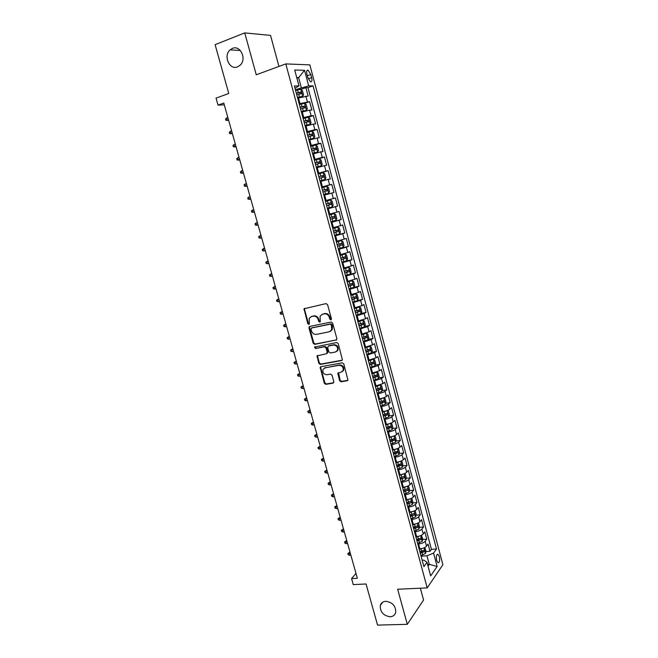 <?xml version="1.0" encoding="UTF-8"?>
<svg xmlns="http://www.w3.org/2000/svg" width="658" height="658" viewBox="0 0 658 658"><rect width="100%" height="100%" fill="white"/><g stroke="black" fill="none" stroke-linecap="round" stroke-linejoin="round"><path stroke-width="0.99" d="M330.851 319.846L331.435 318.743L327.585 304.67L326.023 303.601L304.004 308.783L307.763 323.662L308.841 324.402L309.342 324.007L309.17 318.365L311.497 316.556L313.257 316.185C315.618 315.955 317.263 317.09 318.192 319.591L318.694 321.392L319.772 322.14L320.298 321.721L320.101 316.111L322.494 314.228L324.279 313.858C326.664 313.619 328.326 314.763 329.263 317.279L329.757 319.089L330.851 319.846M385.81 601.297C382.956 601.511 381.122 602.893 380.308 605.434C379.987 611.874 383.252 615.649 390.095 616.768C393.023 616.571 394.882 615.156 395.697 612.524C395.91 606.076 392.612 602.333 385.81 601.297M232.439 48.404L230.119 49.86C223.021 55.749 229.461 70.439 237.563 66.869L240.145 65.2C247.013 59.162 240.409 44.752 232.439 48.404M439.322 556.61L438.031 554.316C436.46 554.365 436.007 556.397 436.673 560.419L437.965 562.713C439.536 562.656 439.988 560.616 439.322 556.61M339.569 380.686L341.115 381.772L347.144 380.752L347.95 380.102L343.797 363.915L342.242 362.829L320.931 366.671L320.175 367.263L324.312 383.277L325.833 384.362L332.997 383.145L333.82 381.656L332.027 375.167L330.497 374.081L326.936 374.706C323.736 374.418 322.428 372.658 322.996 369.426L325.036 367.83L339.059 365.313C342.259 365.56 343.599 367.304 343.089 370.544L340.967 372.247L337.825 373.292L339.569 380.686L340.137 380.291L341.675 381.377L347.827 380.324M278.951 66.425L270.537 35.392L244.743 32.9L215.1 44.662L228.77 93.494L216.054 98.108L218.028 105.115L223.786 103.059L357.36 578.3L351.578 578.612L353.272 584.617L366.045 583.975L377.56 625.1L407.302 624.327L423.563 600.014L420.363 588.203M244.743 32.9L256.258 74.782L285.802 63.908L427.198 587.89L397.662 589.247L407.302 624.327M336.049 340.219L336.888 338.673L332.635 323.136L331.081 322.058L309.77 326.442L308.964 327.988L313.216 343.295L314.746 344.356L336.649 339.865M338.237 343.591L342.407 359.91L341.617 360.551L320.306 364.425L318.785 363.348L317.041 355.929L326.368 353.733L327.19 352.211L325.99 347.86L324.452 346.791L315.519 348.501L314.499 347.095L336.674 342.514L338.237 343.591M419.936 551.963L422.658 551.782L420.092 552.539M425.923 551.568L430.011 551.297L428.07 544.026L426.499 546.148L425.191 541.271C423.842 542.702 421.646 543.59 418.595 543.944L417.789 544.001M416.687 539.914L419.08 539.741M422.65 539.478L426.771 539.173L424.821 531.886L423.234 533.951L421.918 529.057C420.561 530.447 418.348 531.327 415.305 531.697L414.491 531.763M413.43 527.823L415.305 527.667L413.512 528.144M419.36 527.346L423.513 527.009L421.556 519.688L419.944 521.704L418.628 516.793C417.254 518.15 415.042 519.022 411.99 519.409L411.184 519.475M410.156 515.675L411.332 515.576M416.062 515.165L420.24 514.795L418.274 507.441L416.654 509.407L415.33 504.472C413.94 505.796 411.719 506.668 408.667 507.071L407.853 507.145M412.739 502.934L416.958 502.531L414.984 495.153L413.339 497.061L412.015 492.11C410.617 493.401 408.388 494.257 405.328 494.676L404.522 494.758M409.408 490.654L413.66 490.218L411.678 482.808L410.016 484.658L408.684 479.69C407.269 480.949 405.04 481.796 401.98 482.24L401.166 482.322M406.06 478.317L410.353 477.856L408.355 470.412L406.677 472.214L405.344 467.221C403.913 468.447 401.676 469.286 398.616 469.746L397.802 469.837M402.696 465.938L407.031 465.445L405.024 457.968L403.329 459.712L401.98 454.703C400.549 455.895 398.296 456.726 395.236 457.203L394.43 457.302M399.324 453.51L403.691 452.975L401.684 445.474L399.965 447.169L398.616 442.127C397.161 443.286 394.907 444.109 391.847 444.602L391.033 444.709M395.927 441.033L400.335 440.457L398.32 432.923L396.585 434.56L395.228 429.51C393.764 430.628 391.502 431.442 388.442 431.952L387.628 432.067M392.522 428.506L396.971 427.889L394.948 420.33L393.196 421.91L391.831 416.835C390.359 417.92 388.088 418.727 385.02 419.253L384.206 419.376M389.1 415.93L393.599 415.272L391.559 407.68L389.783 409.202L388.417 404.102C386.929 405.155 384.65 405.953 381.582 406.504L380.776 406.628M385.662 403.296L390.202 402.606L388.162 394.973L386.369 396.445L384.996 391.329C383.491 392.341 381.204 393.13 378.136 393.698L377.322 393.829M382.208 390.613L386.797 389.881L384.749 382.224L382.931 383.63L381.55 378.49L373.859 380.974M378.737 377.881L383.375 377.1L381.319 369.409L379.485 370.767L378.095 365.609L370.38 368.069M375.249 365.1L379.937 364.277L377.873 356.554L376.022 357.845L374.632 352.663L366.893 355.106M371.737 352.269L376.491 351.397L374.418 343.641L372.543 344.874L371.145 339.668L363.381 342.094M368.217 339.38L373.028 338.459L370.947 330.67L369.048 331.846L367.649 326.623L359.86 329.025M364.68 326.442L369.549 325.471L367.46 317.649L365.544 318.768L364.137 313.521L356.323 315.898M361.119 313.447L366.062 312.427L363.956 304.572L362.015 305.633L360.609 300.361L352.778 302.721M352.589 302.038L362.55 299.324L360.444 291.445L358.478 292.44L357.064 287.143L349.209 289.487M353.807 287.34L359.029 286.172L356.907 278.252L354.933 279.189L353.502 273.876L345.631 276.196M349.406 274.378L355.493 272.963L353.362 265.01L351.364 265.89L349.933 260.552L342.028 262.846M343.196 261.794L351.94 259.704L349.801 251.718L347.786 252.524L346.347 247.169L338.418 249.44M338.27 248.889L348.378 246.38L346.231 238.361L344.183 239.109L342.744 233.73L334.79 235.983M334.692 235.597L344.792 233.006L342.637 224.954L340.573 225.636L339.125 220.233L331.147 222.462M331.089 222.248L341.198 219.575L339.034 211.481L336.945 212.106L335.49 206.678L327.495 208.89M327.478 208.841L337.587 206.077L335.407 197.959L325.307 200.772M325.291 200.715L333.302 198.519L331.838 193.065L333.96 192.531L331.772 184.38L321.672 187.275M321.606 187.045L329.642 184.873L328.178 179.395L330.316 178.927L328.12 170.735L318.02 173.728M317.904 173.317L325.965 171.162L324.493 165.668L326.656 165.265L324.452 157.04L314.351 160.116M314.195 159.524L322.28 157.402L320.8 151.875L322.979 151.546L320.775 143.279L312.41 145.903M310.461 145.681L318.571 143.576L317.082 138.032L319.294 137.761L317.074 129.462L311.086 131.394M306.71 131.773L314.853 129.692L313.356 124.123L315.585 123.918L313.356 115.586L308.183 117.305M302.951 117.807L311.111 115.75L309.614 110.149L311.867 110.018L309.622 101.653L299.168 103.775M301.306 111.712L306.439 110.297L307.311 108.833L306.184 104.638L304.596 103.331L309.622 101.653M426.499 546.148C425.158 547.588 422.962 548.476 419.911 548.821L419.105 548.879M423.234 533.951C421.877 535.357 419.672 536.237 416.621 536.599L415.807 536.665M419.944 521.704C418.578 523.077 416.366 523.949 413.314 524.327L412.508 524.401M416.654 509.407C415.272 510.748 413.051 511.611 410 512.014L409.186 512.08M413.339 497.061C411.949 498.369 409.72 499.225 406.669 499.644L405.854 499.718M410.016 484.658C408.61 485.933 406.381 486.788 403.321 487.216L402.507 487.307M406.677 472.214C405.262 473.456 403.025 474.295 399.965 474.747L399.151 474.837M403.329 459.712C401.898 460.921 399.653 461.76 396.593 462.22L395.779 462.319M399.965 447.169C398.518 448.337 396.264 449.159 393.204 449.653L392.39 449.751M396.585 434.56C395.129 435.695 392.867 436.517 389.807 437.019L388.993 437.126M393.196 421.91C391.724 423.012 389.454 423.818 386.386 424.344L385.58 424.459M389.783 409.202C388.302 410.271 386.024 411.069 382.964 411.612L382.15 411.735M386.369 396.445C384.872 397.473 382.586 398.271 379.518 398.83L378.704 398.954M382.931 383.63L375.249 386.123M379.485 370.767L371.778 373.234M376.022 357.845L368.291 360.296M372.543 344.874L364.787 347.309M369.048 331.846L361.275 334.256M365.544 318.768L357.746 321.153M362.015 305.633L354.193 308.002M358.478 292.44L350.64 294.784M354.933 279.189L347.062 281.517M351.364 265.89L343.468 268.193M347.786 252.524L339.865 254.811M344.183 239.109L336.246 241.371M340.573 225.636L332.611 227.882M336.945 212.106L328.959 214.327M331.838 193.065L323.818 195.253M328.178 179.395L320.125 181.559M324.493 165.668L316.424 167.806M320.8 151.875L312.698 153.997M317.082 138.032L308.964 140.121M313.356 124.123L305.213 126.196M309.614 110.149L301.438 112.205M306.957 74.436L307.788 77.545L310.444 81.831C311.876 82.077 312.27 80.671 311.637 77.595L310.815 74.51L308.141 70.2C306.718 69.954 306.324 71.36 306.957 74.436M285.802 63.908L309.844 64.879L442.9 564.72L427.198 587.89M430.011 551.297L431.434 549.34L436.501 548.994L313.043 85.861L308.701 85.885L295.376 89.685M436.501 548.994L433.556 553.107L437.134 566.472L430.653 575.906L427.001 562.294L423.892 566.645L294.373 85.959L298.987 85.935L294.702 70.011L304.531 70.291L308.701 85.885M431.434 549.34L307.96 87.637L305.88 87.654L308.125 96.06L297.655 98.149M311.111 115.75L313.356 115.586M314.853 129.692L317.074 129.462M318.571 143.576L320.775 143.279M322.28 157.402L324.452 157.04M325.965 171.162L328.12 170.735M329.642 184.873L331.772 184.38M333.302 198.519L335.407 197.959M337.587 206.077L335.49 206.678M341.198 219.575L339.125 220.233M344.792 233.006L342.744 233.73M348.378 246.38L346.347 247.169M351.94 259.704L349.933 260.552M355.493 272.963L353.502 273.876M359.029 286.172L357.064 287.143M362.55 299.324L360.609 300.361M366.062 312.427L364.137 313.521M369.549 325.471L367.649 326.623M373.028 338.459L371.145 339.668M376.491 351.397L374.632 352.663M379.937 364.277L378.095 365.609M383.375 377.1L381.55 378.49M386.797 389.881L384.996 391.329M390.202 402.606L388.417 404.102M393.599 415.272L391.831 416.835M396.971 427.889L395.228 429.51M400.335 440.457L398.616 442.127M403.691 452.975L401.98 454.703M407.031 465.445L405.344 467.221M410.353 477.856L408.684 479.69M413.66 490.218L412.015 492.11M416.958 502.531L415.33 504.472M420.24 514.795L418.628 516.793M423.513 527.009L421.918 529.057M426.771 539.173L425.191 541.271M427.577 564.432L429.271 564.334L426.976 555.804L421.071 556.183M301.29 87.613L298.625 77.677L296.758 77.652M296.923 78.286L298.625 77.677L304.531 70.291M294.981 88.246L298.987 85.935M355.986 573.389L351.578 578.612M218.028 105.115L224.296 104.869M428.021 566.102L429.271 564.334L437.134 566.472M422.165 560.246L423.834 560.147L427.001 562.294M300.945 89.381L305.88 87.654M307.96 87.637L313.043 85.861M426.976 555.804L433.556 553.107M331.311 319.541L330.349 318.776L329.855 316.959C328.918 314.45 327.256 313.315 324.871 313.545L324.279 313.858M321.935 314.401L324.871 313.545M310.979 316.712L313.866 315.873C316.218 315.643 317.863 316.778 318.793 319.27L319.286 321.071L320.232 321.836M304.827 308.207L304.531 309.49L308.38 323.341L309.293 324.098M309.836 326.434L309.573 327.659L313.817 342.95L315.338 344.019L336.625 339.873M331.361 324.929L330.267 324.18L311.563 328.005L311.004 329.082L311.522 330.966C312.443 333.441 314.08 334.577 316.424 334.379L329.206 331.813L331.665 329.855L331.361 324.929L331.945 324.608L330.851 323.859L330.267 324.18M311.81 327.873L330.851 323.859M330.505 331.262L332.249 329.526L332.463 326.516L331.879 326.837M331.945 324.608L332.463 326.516M317.781 355.345L317.575 356.488L319.377 362.986L320.898 364.055L342.259 360.165M326.977 353.371L327.774 351.857L326.574 347.514L325.036 346.437L315.519 348.501M315.149 346.667L316.12 348.156M335.358 352.046L337.447 350.377C338.023 347.07 336.682 345.302 333.441 345.063L328.474 346.018L327.643 347.547L328.844 351.907L330.39 352.976L335.358 352.046M336.608 351.479L338.023 350.015C338.599 346.717 337.258 344.948 334.025 344.718L333.441 345.063M329.058 345.664L334.025 344.718M338.525 372.683L340.137 380.291M342.333 371.606L343.657 370.166C344.167 366.925 342.826 365.182 339.627 364.935L339.059 365.313M324.336 368.044L339.627 364.935M320.89 366.679L320.709 367.797L324.896 382.89L326.417 383.968L333.664 382.734M297.531 97.688L302.672 96.274L303.552 94.834L302.425 90.623L300.78 89.233L295.574 90.426M302.672 96.274L297.474 97.474M296.75 94.793L301.323 93.666L301.01 91.98L296.297 93.099M296.355 93.329L299.324 92.564L300.081 93.568M228.54 119.962L225.916 120.365L225.538 119.032L226.541 118.021L227.216 120.422L228.622 120.282M226.541 118.021L227.857 117.56M306.455 110.264L304.555 103.29L299.365 104.507M306.439 110.297L301.257 111.523M300.541 108.858L305.098 107.715L304.794 106.037L300.081 107.172M300.138 107.369L303.116 106.604L303.856 107.616M232.274 133.27L229.65 133.64L229.28 132.316L230.284 131.329L230.958 133.714L232.356 133.549M230.284 131.329L231.608 130.876M305.073 125.67L310.189 124.263L311.045 122.766L309.926 118.588L308.314 117.288L303.141 118.53M310.189 124.263L305.024 125.513M304.309 122.857L308.857 121.705L308.561 120.027L303.856 121.187M303.906 121.352L306.883 120.587L307.615 121.615M236 146.52L233.376 146.866L233.006 145.55L234.009 144.579L234.676 146.956L236.066 146.759M234.009 144.579L235.334 144.143M308.816 139.578L313.924 138.172L314.771 136.642L313.66 132.48L312.056 131.222L306.908 132.488M313.924 138.172L308.783 139.447M308.067 136.806L312.608 135.63L312.32 133.969L307.615 135.137M307.656 135.277L310.642 134.503L311.357 135.548M239.709 159.721L237.086 160.034L236.716 158.718L237.719 157.772L238.385 160.141L239.767 159.919M237.719 157.772L239.043 157.352M312.542 153.421L317.641 152.014L318.48 150.452L317.37 146.315L315.782 145.097L310.65 146.389M315.824 145.13L317.666 151.982L312.517 153.314M311.81 150.682L316.334 149.506L316.054 147.844L311.357 149.021M311.39 149.136L314.384 148.363L315.075 149.432M243.402 172.865L240.77 173.153L240.409 171.845L241.42 170.916L242.086 173.276L243.452 173.021M241.42 170.916L242.744 170.504M316.259 167.206L321.343 165.8L322.173 164.212L321.063 160.091L319.492 158.915L314.384 160.231M321.343 165.8L316.243 167.124M315.536 164.508L320.043 163.316L319.772 161.662L315.092 162.855M315.108 162.937L318.102 162.164L318.785 163.25M247.087 185.959L244.447 186.214L244.085 184.906L245.097 184.01L245.763 186.354L247.12 186.074M245.097 184.01L246.421 183.607M319.961 180.925L325.027 179.527L325.85 177.907L324.748 173.802L323.193 172.676L318.094 174.008M325.027 179.527L319.944 180.876M319.245 178.269L323.736 177.068L323.481 175.415L318.801 176.624M318.809 176.681L321.811 175.908L322.478 177.018M250.747 198.996L248.115 199.226L247.745 197.926L248.765 197.046L249.423 199.382L250.772 199.07M248.765 197.046L250.089 196.652M323.637 194.595L328.704 193.197L329.51 191.544L328.416 187.464L326.87 186.37L321.795 187.736M328.704 193.197L323.637 194.571M322.938 191.972L327.413 190.754L327.166 189.117L322.494 190.335M322.502 190.359L325.504 189.586L326.146 190.746M254.251 212.065L253.075 212.353L254.251 212.065M252.417 210.025L253.075 212.353L251.759 212.18L251.397 210.889L253.741 209.647M327.306 208.208L332.356 206.809L333.154 205.123L332.06 201.06L330.53 200.007L325.471 201.397M328.103 203.454L326.171 203.988L329.173 203.215L329.337 204.868L326.615 205.617L331.081 204.391L330.834 202.754L328.103 203.454L327.404 200.863M256.71 225.275L255.394 225.085L255.033 223.794L256.061 222.955L256.71 225.275L258.035 224.913M256.061 222.955L257.385 222.585M334.182 213.595L329.14 215.001L334.182 213.595L335.695 214.598L336.781 218.653L336.016 220.315L334.223 213.62M336.016 220.315L330.966 221.779M334.494 216.334L332.833 216.778L332.981 218.431L330.267 219.18L332.2 218.678L334.725 217.963L334.494 216.334L329.831 217.584M260.996 235.441L259.68 235.835L260.329 238.147L261.654 237.793M260.329 238.147L259.013 237.933L258.652 236.65L261.004 235.474M334.609 235.301L339.627 233.853L340.4 232.118L339.314 228.079L337.809 227.117L332.792 228.548M337.809 227.117L332.775 228.507M333.919 232.735L338.36 231.484L338.138 229.856L333.483 231.114M336.477 230.292L336.616 231.929L333.902 232.685M264.59 248.239L263.29 248.658L263.932 250.961L265.256 250.616M263.932 250.961L262.616 250.731L262.254 249.456L264.615 248.313M338.237 248.765L343.229 247.293L343.994 245.524L342.917 241.511L341.428 240.581L336.427 242.037M341.428 240.581L336.403 241.963M337.546 246.207L341.971 244.941L341.757 243.32L337.11 244.595M340.161 243.748L340.227 245.376L337.529 246.125M268.176 260.987L266.877 261.432L267.526 263.726L268.851 263.389M267.526 263.726L266.202 263.48L265.84 262.213L268.209 261.094M341.847 262.164L346.824 260.675L347.58 258.874L346.511 254.876L345.031 253.988L340.046 255.469M345.031 253.988L340.013 255.37M341.165 259.622L345.573 258.347L345.368 256.735L340.729 258.018M343.813 257.163L343.83 258.767L341.132 259.515M271.746 273.687L270.463 274.156L271.104 276.434L272.428 276.113M271.104 276.434L269.772 276.179L269.418 274.912L271.787 273.827M345.442 275.513L350.401 273.999L351.15 272.173L350.081 268.193L348.617 267.345L343.649 268.842M348.617 267.345L343.616 268.719M344.759 272.98L349.159 271.688L348.962 270.084L344.331 271.384M347.449 270.512L347.416 272.099L344.726 272.848M275.299 286.329L274.024 286.822L274.666 289.101L275.99 288.788M274.666 289.101L273.333 288.821L272.98 287.562L275.348 286.51M349.028 288.804L353.971 287.266L354.703 285.408L353.642 281.443L352.186 280.637L347.235 282.167M352.186 280.637L347.194 282.019M348.345 286.279L352.729 284.98L352.54 283.376L347.918 284.692M351.059 283.812L350.985 285.375L348.304 286.123M278.836 298.921L277.569 299.439L278.211 301.709L279.535 301.413M278.211 301.709L276.878 301.422L276.524 300.163L278.902 299.143M355.781 293.896L357.533 300.435L358.24 298.592L357.179 294.644L355.748 293.879L350.813 295.426M355.748 293.879L350.763 295.253M351.915 299.53L356.291 298.214L356.101 296.618L351.487 297.942M354.646 297.054L354.547 298.592L351.865 299.349M282.364 311.464L281.106 312.015L281.747 314.269L283.072 313.981M281.747 314.269L280.415 313.965L280.061 312.714L282.438 311.719M356.142 315.215L361.053 313.636L361.768 311.728L360.707 307.788L359.284 307.064L354.366 308.635M359.284 307.064L354.317 308.438M355.468 312.714L359.827 311.399L359.655 309.803L355.04 311.135M358.215 310.247L358.084 311.76L355.41 312.509M285.876 323.958L284.626 324.534L285.259 326.779L286.592 326.5M285.259 326.779L283.927 326.458L283.582 325.208L285.959 324.254M359.679 328.342L364.573 326.738L365.272 324.797L364.219 320.882L362.813 320.191L357.911 321.787M362.813 320.191L357.853 321.565M359.005 325.85L363.356 324.517L363.183 322.93L358.585 324.279M361.768 323.374L361.612 324.871L358.947 325.62M289.372 336.403L288.138 337.003L288.772 339.24L290.096 338.969M288.772 339.24L287.431 338.903L287.085 337.661L289.462 336.731M363.2 341.412L368.077 339.783L368.768 337.817L367.723 333.919L366.358 333.285L361.439 334.881M368.093 339.734L366.358 333.285L361.374 334.634M362.533 338.928L366.868 337.587L366.703 335.999L362.106 337.365M365.305 336.46L365.124 337.924L362.459 338.673M292.851 348.798L291.634 349.423L292.259 351.652L293.583 351.397M292.259 351.652L290.918 351.298L290.573 350.056L292.958 349.159M366.703 354.423L371.564 352.778L372.247 350.788L371.202 346.898L369.821 346.289L364.951 347.926M369.821 346.289L364.877 347.654M366.045 351.956L370.364 350.599L370.207 349.02L365.618 350.393M368.825 349.48L368.62 350.92L365.963 351.676M295.738 364.014L294.397 363.644L294.052 362.41L296.166 361.168L295.113 361.785L295.738 364.014L297.062 363.767M294.052 362.41L296.437 361.538M370.199 367.386L375.044 365.716L375.718 363.693L374.673 359.827L373.308 359.252L368.455 360.913M373.308 359.252L371.852 359.515M371.696 359.556L368.373 360.617M369.533 364.927L373.843 363.561L373.695 361.982L369.122 363.372M372.329 362.451L372.107 363.866L369.451 364.622M299.201 376.318L297.86 375.94L297.515 374.715L299.62 373.464L298.576 374.106L299.201 376.318L300.525 376.088M297.515 374.715L299.9 373.876M373.678 380.291L378.498 378.597L379.164 376.557L378.128 372.699L376.804 372.181L371.943 373.843M378.514 378.547L376.804 372.181L375.808 372.329M374.961 372.568L371.852 373.522M373.02 377.84L377.314 376.466L377.166 374.896L372.601 376.294M375.817 375.373L375.57 376.763L372.93 377.511M302.647 388.582L301.306 388.187L300.961 386.97L303.067 385.711L302.03 386.378L302.647 388.582L303.98 388.36M300.961 386.97L303.354 386.156M377.141 393.147L381.944 391.428L382.602 389.355L381.574 385.522L380.225 385.02L375.405 386.723M380.225 385.02L379.633 385.119M378.153 385.547L375.315 386.378M376.483 390.704L380.768 389.314L380.628 387.751L376.063 389.166M379.288 388.236L379.024 389.602L376.384 390.35M306.085 400.796L304.744 400.385L304.399 399.167L306.496 397.909L305.468 398.608L306.085 400.796L307.409 400.582M304.399 399.167L306.793 398.386M380.587 405.945L385.382 404.209L386.024 402.112L384.996 398.287L383.663 397.827L378.868 399.546M381.262 398.477L378.769 399.176M379.937 403.519L384.206 402.12L384.075 400.549L379.518 401.98M382.742 401.051L382.462 402.383L379.831 403.14M309.507 412.969L308.158 412.541L307.821 411.324L309.91 410.057L308.89 410.781L309.507 412.969L310.831 412.763M307.821 411.324L310.222 410.576M384.025 418.685L388.796 416.933L389.437 414.811L388.409 411.003L387.126 410.592L382.306 412.319M388.812 416.884L387.027 410.592M384.264 411.373L382.199 411.933M383.367 416.267L387.628 414.861L387.504 413.298L382.956 414.746M386.18 413.808L385.892 415.116L383.26 415.872M312.912 425.084L311.571 424.649L311.226 423.439L313.307 422.156L312.303 422.905L312.912 425.084L314.244 424.887M311.226 423.439L313.627 422.707M390.441 423.333L385.736 425.043M387.118 424.221L385.621 424.624M390.548 423.291L391.814 423.67L392.826 427.461L392.201 429.608L387.447 431.385M386.797 428.975L391.041 427.552L390.918 425.997L386.386 427.453M389.602 426.516L389.297 427.799L386.682 428.547M316.309 437.159L314.96 436.698L314.623 435.497L316.695 434.214L315.7 434.987L316.309 437.159L317.641 436.97M314.623 435.497L317.033 434.798M393.739 436.057L389.149 437.71M390.136 436.978L389.026 437.266M394.01 435.958L395.195 436.279L396.206 440.054L395.59 442.225L390.852 444.027M390.202 441.625L394.438 440.194L394.323 438.647L389.791 440.112M393.015 439.166L392.694 440.424L390.079 441.181M319.698 449.184L318.34 448.707L318.003 447.514L320.076 446.223L319.089 447.021L319.698 449.184L321.022 449.003M318.003 447.514L320.413 446.84M397.021 448.731L392.546 450.327M393.237 449.644L392.423 449.858M397.465 448.567L398.567 448.838L399.579 452.597L398.97 454.801L394.241 456.611M393.599 454.226L397.819 452.786L397.712 451.24L393.188 452.712M396.412 451.766L396.083 453L393.468 453.757M323.062 461.159L321.713 460.674L321.375 459.481L323.44 458.182L322.461 459.004L323.062 461.159L324.394 460.995M321.375 459.481L323.785 458.84M400.286 461.357L395.935 462.887M396.379 462.245L395.803 462.401M400.911 461.118L401.923 461.348L402.926 465.091L402.326 467.312L397.621 469.154M396.98 466.777L401.191 465.321L401.084 463.775L396.577 465.272M399.784 464.318L399.447 465.527L396.848 466.283M326.417 473.086L325.068 472.592L324.731 471.399L326.787 470.092L325.817 470.939L326.417 473.086L327.75 472.929M324.731 471.399L327.141 470.783M403.535 473.925L399.307 475.397M404.341 473.62L405.27 473.809L406.266 477.535L405.682 479.781L400.985 481.64M400.344 479.271L404.547 477.807L404.44 476.269L399.941 477.774M404.547 477.807L400.204 478.753M329.765 484.971L328.408 484.461L328.071 483.276L330.119 481.96L329.164 482.832L329.765 484.971L331.089 484.823M328.071 483.276L330.489 482.684M406.767 486.451L402.663 487.866M407.771 486.073L408.602 486.213L409.597 489.922L409.013 492.2L404.333 494.076M403.699 491.715L407.886 490.243L407.787 488.705L403.296 490.226M407.886 490.243L403.551 491.181M333.088 496.806L331.731 496.28L331.402 495.104L333.441 493.78L332.496 494.676L333.088 496.806L334.42 496.675M331.402 495.104L333.82 494.545M409.992 498.92L406.002 500.269M411.184 498.46L411.916 498.567L412.903 502.268L412.336 504.563L407.672 506.454M407.039 504.11L411.217 502.63L411.118 501.092L406.636 502.622M411.217 502.63L406.891 503.551M336.411 508.601L335.054 508.058L334.716 506.882L336.756 505.558L335.81 506.479L336.411 508.601L337.735 508.47M334.716 506.882L337.143 506.347M413.199 511.34L409.334 512.631M414.589 510.797L415.214 510.871L416.21 514.556L415.642 516.875L410.995 518.792M410.362 516.456L414.532 514.967L414.441 513.429L409.967 514.975M414.532 514.967L410.205 515.872M339.709 520.346L338.352 519.795L338.023 518.619L340.054 517.287L339.117 518.233L339.709 520.346L341.041 520.223M338.023 518.619L340.449 518.117M416.391 523.71L412.648 524.944M417.986 523.085L418.504 523.135L419.491 526.795L418.94 529.147L414.301 531.08M413.676 528.744L417.83 527.247L417.74 525.717L413.282 527.272M417.83 527.247L415.33 527.667M343.007 532.042L341.642 531.475L341.313 530.315L343.336 528.974L342.415 529.945L343.007 532.042L344.331 531.935M341.313 530.315L343.739 529.83M419.574 536.023L415.955 537.199M421.375 535.308L422.765 538.992L422.214 541.361L417.6 543.311M416.975 540.991L421.12 539.486L421.038 537.956L416.58 539.527M421.12 539.486L416.81 540.366M346.281 543.697L344.915 543.121L344.595 541.953L346.61 540.613L345.697 541.608L346.281 543.697L347.613 543.598M344.595 541.953L347.021 541.501M422.749 548.287L419.245 549.414M424.755 547.481L426.022 551.133L425.487 553.526L420.881 555.5M420.265 553.189L424.394 551.667L424.311 550.146L419.87 551.725M349.546 555.311L348.181 554.719L347.86 553.559L349.867 552.21L348.962 553.222L349.546 555.311L350.879 555.22M347.86 553.559L350.286 553.131M419.911 548.821L418.595 543.944M416.621 536.599L415.305 531.697M413.314 524.327L411.99 519.409M410 512.014L408.667 507.071M406.669 499.644L405.328 494.676M403.321 487.216L401.98 482.24M399.965 474.747L398.616 469.746M396.593 462.22L395.236 457.203M393.204 449.653L391.847 444.602M389.807 437.019L388.442 431.952M386.386 424.344L385.02 419.253M382.964 411.612L381.582 406.504M379.518 398.83L378.136 393.698M376.063 385.991L374.673 380.842M372.584 373.094L371.194 367.929M369.105 360.156L367.707 354.958M365.601 347.153L364.195 341.938M362.089 334.099L360.674 328.86M358.552 320.989L357.138 315.733M355.007 307.829L353.585 302.548M351.446 294.611L350.023 289.306M347.876 281.336L346.437 276.006M344.282 268.003L342.843 262.657M340.68 254.613L339.232 249.242M337.06 241.165L335.605 235.778M333.425 227.668L331.961 222.248M329.773 214.105L328.301 208.668M326.105 200.484L324.633 195.023M322.42 186.814L320.94 181.32M318.719 173.079L317.238 167.568M315.001 159.277L313.512 153.742M311.275 145.426L309.778 139.866M307.525 131.51L306.019 125.925M303.766 117.535L302.252 111.926M299.982 103.503L298.469 97.869M307.36 101.743L305.847 96.126M307.311 75.76L310.815 74.51M308.207 78.812L311.637 77.595M329.855 316.959L329.263 317.279M323.086 313.924L322.494 314.228M319.286 321.071L318.694 321.392M318.793 319.27L318.192 319.591M313.866 315.873L313.257 316.185M312.106 316.243L311.497 316.556M308.38 323.341L307.763 323.662M304.531 309.49L303.914 309.795M330.349 318.776L329.757 319.089M315.338 344.019L314.746 344.356M313.817 342.95L313.216 343.295M309.573 327.659L308.964 327.988M312.172 327.676L311.563 328.005M342.185 360.181L341.617 360.551M320.898 364.055L320.306 364.425M319.377 362.986L318.785 363.348M317.575 356.488L316.975 356.85M327.774 351.857L327.19 352.211M326.574 347.514L325.99 347.86M325.036 346.437L324.452 346.791M338.344 373.777L337.776 374.163M325.62 367.452L325.036 367.83M333.573 382.75L332.997 383.145M326.417 383.968L325.833 384.362M324.896 382.89L324.312 383.277M320.709 367.797L320.117 368.167M347.704 380.357L347.144 380.752M341.675 381.377L341.115 381.772M302.688 96.233L300.821 89.274M298.255 92.556L297.531 89.875M299.431 96.923L298.707 94.25M299.127 92.581L300.87 91.972M302.038 106.629L301.323 103.956M303.215 110.98L302.491 108.315M302.91 106.621L304.646 106.028M310.206 124.23L308.355 117.321M305.814 120.644L305.098 117.979M306.982 124.971L306.266 122.314M306.669 120.603L308.413 120.027M313.94 138.131L312.098 131.255M309.564 134.594L308.857 131.945M310.724 138.904L310.017 136.264M310.411 134.528L312.155 133.969M313.307 148.486L312.599 145.846M314.458 152.779L313.751 150.147M314.137 148.387L315.881 147.844M321.367 165.767L319.533 158.948M317.024 162.312L316.325 159.688M318.176 166.589L317.477 163.974M317.855 162.189L319.599 161.662M325.052 179.486L323.226 172.7M320.734 176.089L320.035 173.473M321.877 180.341L321.178 177.734M321.548 175.933L323.292 175.415M328.72 193.156L326.911 186.403M324.427 189.8L323.728 187.201M325.562 194.036L324.863 191.445M325.233 189.611L326.977 189.117M332.38 206.768L330.571 200.04M329.239 207.673L328.539 205.09M328.893 203.24L330.637 202.754M329.337 204.868L331.081 204.391M331.755 217.05L331.064 214.475M332.89 221.252L332.2 218.678M332.981 218.431L334.725 217.963M339.643 233.812L337.85 227.142M335.399 230.588L334.708 228.022M336.526 234.774L335.835 232.208M336.616 231.929L338.36 231.484M343.254 247.252L341.469 240.606M339.026 244.069L338.344 241.511M340.153 248.239L339.462 245.681M340.227 245.376L341.971 244.941M346.848 260.626L345.072 254.013M342.645 257.492L341.954 254.95M343.756 261.645L343.073 259.104M343.83 258.767L345.573 258.347M350.426 273.95L348.658 267.362M346.24 270.857L345.557 268.324M347.35 274.995L346.667 272.461M347.416 272.099L349.159 271.688M353.988 287.217L352.227 280.662M349.826 284.166L349.143 281.649M350.928 288.286L350.253 285.761M350.985 285.375L352.729 284.98M353.387 297.424L352.713 294.907M354.489 301.52L353.815 299.012M354.547 298.592L356.291 298.214M361.069 313.586L359.326 307.08M356.94 310.625L356.266 308.117M358.042 314.705L357.368 312.205M358.084 311.76L359.827 311.399M364.59 326.689L362.846 320.207M360.477 323.761L359.811 321.269M361.571 327.824L360.905 325.34M361.612 324.871L363.356 324.517M363.997 336.855L363.331 334.371M365.091 340.902L364.425 338.418M365.124 337.924L366.868 337.587M371.581 352.729L369.854 346.305M367.509 349.883L366.843 347.416M368.595 353.914L367.929 351.446M368.62 350.92L370.364 350.599M375.06 365.667L373.341 359.268M370.997 362.862L370.339 360.403M372.083 366.876L371.416 364.417M372.107 363.866L373.843 363.561M374.476 375.792L373.818 373.333M375.554 379.781L374.896 377.338M375.57 376.763L377.314 376.466M381.961 391.378L380.258 385.037M377.939 388.656L377.289 386.221M379.016 392.637L378.358 390.202M379.024 389.602L380.768 389.314M385.399 404.16L383.696 397.835M381.393 401.479L380.735 399.044M382.462 405.443L381.805 403.009M382.462 402.383L384.206 402.12M384.831 414.244L384.173 411.818M385.892 418.184L385.243 415.766M385.892 415.116L387.628 414.861M392.217 429.551L390.539 423.291M388.245 426.952L387.603 424.542M389.306 430.883L388.656 428.473M389.297 427.799L391.041 427.552M395.606 442.176L393.945 435.983M391.658 439.61L391.008 437.208M392.711 443.525L392.061 441.131M392.694 440.424L394.438 440.194M398.987 454.744L397.333 448.616M395.047 452.219L394.405 449.825M396.1 456.117L395.458 453.732M396.083 453L397.819 452.786M402.342 467.262L400.714 461.2M398.427 464.778L397.786 462.393M399.472 468.66L398.83 466.275M399.447 465.527L401.191 465.321M405.69 479.723L404.086 473.727M401.791 477.28L401.158 474.911M402.836 481.146L402.194 478.777M409.029 492.143L407.434 486.204M405.147 489.733L404.506 487.372M406.183 493.582L405.542 491.222M412.352 504.505L410.773 498.632M408.478 502.136L407.845 499.784M409.515 505.969L408.881 503.617M415.659 516.818L414.096 511.011M411.809 514.49L411.176 512.146M412.837 518.307L412.204 515.962M418.949 529.081L417.411 523.34M415.116 526.787L414.491 524.459M416.144 530.595L415.511 528.259M422.23 541.304L420.709 535.62M418.414 539.042L417.789 536.714M419.434 542.825L418.809 540.506M425.496 553.468L423.991 547.843M421.696 551.24L421.079 548.928M422.716 555.015L422.091 552.704M422.65 551.782L424.394 551.667M382.717 602.193L380.308 605.434M240.343 50.502L230.119 49.86M437.233 554.365L438.031 554.316M306.924 70.636L308.141 70.2M304.621 308.487L304.004 308.783M309.655 326.689L309.046 327.01M332.249 329.526L331.665 329.855M317.633 355.567L317.041 355.929M327.717 352.77L327.133 353.132M315.1 346.75L314.499 347.095M338.023 350.015L337.447 350.377M338.393 372.905L337.825 373.292M343.657 370.166L343.089 370.544M320.767 366.893L320.175 367.263M299.324 92.564L301.01 91.98M303.116 106.604L304.794 106.037M306.883 120.587L308.561 120.027M310.642 134.503L312.32 133.969M314.384 148.363L316.054 147.844M318.102 162.164L319.772 161.662M321.811 175.908L323.481 175.415M325.504 189.586L327.166 189.117M329.173 203.215L330.834 202.754M336.509 230.275L338.138 229.856M340.754 243.575L341.757 243.32M344.611 256.916L345.368 256.735M348.337 270.232L348.962 270.084M352.005 283.499L352.54 283.376M355.624 296.725L356.101 296.618M359.21 309.893L359.655 309.803"/></g></svg>
